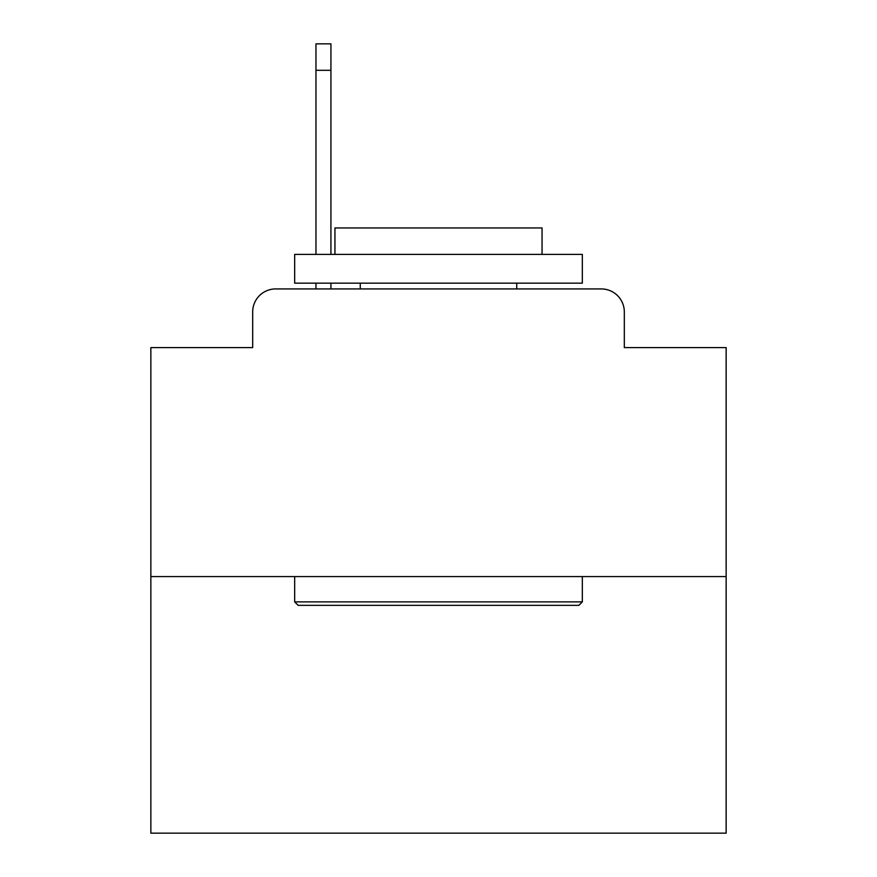 <?xml version="1.0" encoding="UTF-8"?>
<svg xmlns="http://www.w3.org/2000/svg" width="877" height="877" viewBox="0 0 877 877"><rect width="100%" height="100%" fill="white"/><g stroke="black" fill="none" stroke-linecap="round" stroke-linejoin="round"><path stroke-width="1.32" d="M252.686 311.938L252.686 347.599L252.686 311.938A23.01 23.01 0 0 1 275.696 288.928L315.961 288.928L315.961 283.172M726.145 576.573L150.855 576.573L150.855 833.15L726.145 833.15L726.145 347.599L624.314 347.599L624.314 311.938A23.01 23.01 0 0 0 601.304 288.928L275.696 288.928M150.855 576.573L150.855 347.599L252.686 347.599M330.925 283.172L330.925 288.928L348.75 288.928M528.25 288.928L601.304 288.928M624.314 347.599L624.314 311.938M578.875 605.338L298.125 605.338L294.672 601.885L582.328 601.885L578.875 605.338M294.672 254.407L582.328 254.407L582.328 283.172L294.672 283.172L294.672 254.407M542.052 254.407L542.052 227.943L334.948 227.943L334.948 254.407M294.672 576.573L294.672 601.885M582.328 576.573L582.328 601.885M360.261 283.172L360.261 288.928M516.739 283.172L516.739 288.928M315.961 254.407L315.961 43.85L330.925 43.85L330.925 254.407M315.961 70.313L330.925 70.313"/></g></svg>
